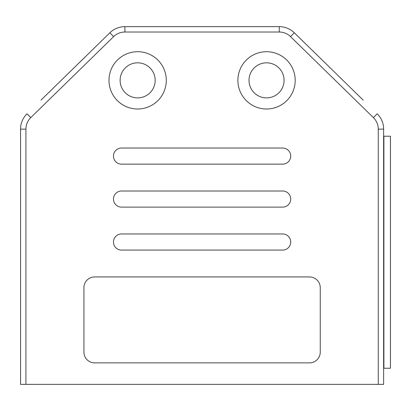 <?xml version="1.0" encoding="UTF-8"?>
<svg xmlns="http://www.w3.org/2000/svg" width="411" height="411" viewBox="0 0 411 411"><rect width="100%" height="100%" fill="white"/><g stroke="black" fill="none" stroke-linecap="round" stroke-linejoin="round"><path stroke-width="0.62" d="M282.655 148.032A8.056 8.056 0 0 1 290.711 156.088A8.056 8.056 0 0 1 282.655 164.143L121.522 164.143A8.056 8.056 0 0 1 113.467 156.088A8.056 8.056 0 0 1 121.522 148.032L282.655 148.032M282.655 190.997A8.056 8.056 0 0 1 290.711 199.052A8.056 8.056 0 0 1 282.655 207.113L121.522 207.113A8.056 8.056 0 0 1 113.467 199.052A8.056 8.056 0 0 1 121.522 190.997L282.655 190.997M282.655 233.967A8.056 8.056 0 0 1 290.711 242.022A8.056 8.056 0 0 1 282.655 250.078L121.522 250.078A8.056 8.056 0 0 1 113.467 242.022A8.056 8.056 0 0 1 121.522 233.967L282.655 233.967M108.987 80.356A28.647 28.647 0 0 0 137.639 109.002A28.647 28.647 0 0 0 166.285 80.356A28.647 28.647 0 0 0 137.639 51.709A28.647 28.647 0 0 0 108.987 80.356M120.11 80.356A17.529 17.529 0 0 0 137.639 97.885A17.529 17.529 0 0 0 155.168 80.356A17.529 17.529 0 0 0 137.639 62.826A17.529 17.529 0 0 0 120.11 80.356M237.892 80.356A28.647 28.647 0 0 0 266.544 109.002A28.647 28.647 0 0 0 295.19 80.356A28.647 28.647 0 0 0 266.544 51.709A28.647 28.647 0 0 0 237.892 80.356M249.009 80.356A17.529 17.529 0 0 0 266.544 97.885A17.529 17.529 0 0 0 284.073 80.356A17.529 17.529 0 0 0 266.544 62.826A17.529 17.529 0 0 0 249.009 80.356M41.018 100.094L109.891 32.767A21.485 21.485 0 0 1 124.908 26.648L279.269 26.648A21.485 21.485 0 0 1 294.286 32.767L363.165 100.094M309.498 47.635L294.286 32.767L290.531 36.61L373.409 117.623A16.111 16.111 0 0 1 378.259 129.141L378.259 384.352L20.55 384.352L20.55 129.141A21.485 21.485 0 0 1 27.018 113.78L30.768 117.623L40.992 107.625M94.684 47.635L67.851 73.867M83.926 287.674A10.743 10.743 0 0 1 94.669 276.932L309.509 276.932A10.743 10.743 0 0 1 320.251 287.674L320.251 352.129A10.743 10.743 0 0 1 309.509 362.872L94.669 362.872A10.743 10.743 0 0 1 83.926 352.129L83.926 287.674M373.409 117.623L377.164 113.78A21.485 21.485 0 0 1 383.627 129.141L383.627 384.352L378.259 384.352M279.269 32.017L124.908 32.017L124.908 26.648L279.269 26.648L279.269 32.017A16.111 16.111 0 0 1 290.531 36.61M383.9 368.241L383.9 136.216L390.45 136.216L390.45 368.241L383.627 368.241M383.9 136.216L383.627 136.216M390.45 368.241L390.45 136.216M94.705 55.125L113.647 36.61A16.111 16.111 0 0 1 124.908 32.017M109.891 32.767L113.647 36.61L30.768 117.623A16.111 16.111 0 0 0 25.919 129.141L25.919 384.352M383.627 129.141L378.259 129.141M25.919 129.141L20.55 129.141"/></g></svg>
